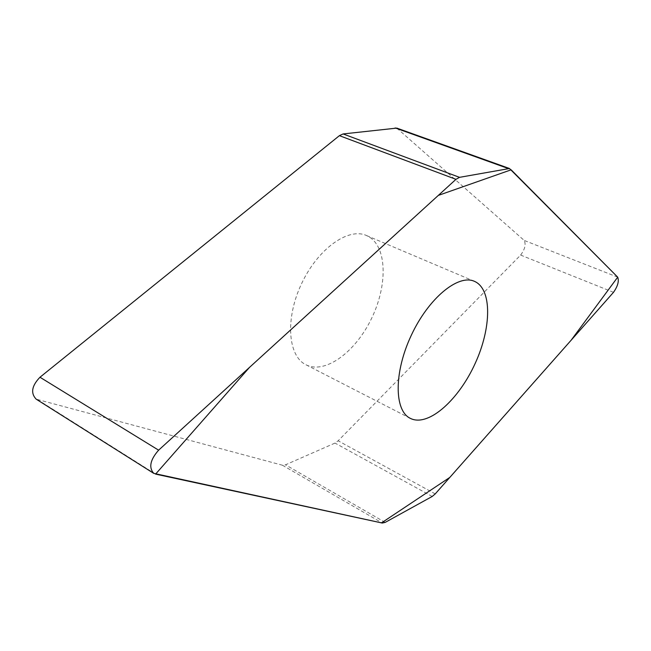 <?xml version="1.0" encoding="UTF-8"?>
<svg xmlns="http://www.w3.org/2000/svg" width="651" height="651" viewBox="0 0 651 651"><rect width="100%" height="100%" fill="white"/><g stroke="black" fill="none" stroke-linecap="round" stroke-linejoin="round"><path stroke-width="0.49" stroke-dasharray="3.25 2.44" d="M396.817 128.101L524.169 240.422C526.138 244.41 524.95 249.3 520.621 255.078L338.146 440.792L335.005 443.079L285.512 464.814L282.412 465.213L36.155 399.144M369.988 237.428C387.402 249.178 387.19 286.749 371.322 318.941C355.698 351.247 326.647 373.487 307.345 365.406L305.905 364.731C287.929 356.13 284.983 318.787 301.478 283.86C317.745 248.828 348.309 227.199 366.423 235.499L369.988 237.428M385.172 522.403L285.512 464.814M282.412 465.213L382.275 523.046M155.589 474.115L38.14 399.999M432.191 496.469L335.005 443.079M397.981 128.8L510.522 169.179M617.709 277.163L524.169 240.422M613.502 292.323L520.621 255.078M435.226 493.906L338.146 440.792M474.457 281.346L366.423 235.499M410.301 418.341L305.905 364.731"/><path stroke-width="0.98" d="M382.275 523.046L385.172 522.403L432.191 496.469L435.226 493.906L613.502 292.323C617.799 286.171 619.207 281.118 617.709 277.163L509.497 168.511L459.516 177.341L455.977 179.326L158.616 450.175C150.21 459.761 148.583 467.491 153.726 473.358L382.275 523.046M153.726 473.358L36.155 399.144C30.467 393.123 31.736 385.823 39.971 377.238L339.399 135.66L343.101 133.943L396.817 128.101L509.497 168.511M411.595 418.935C429.554 426.136 458.922 399.291 475.108 363.575C491.562 327.974 492.262 289.02 474.457 281.346C458.328 273.827 428.627 298.02 411.302 335.281C393.774 372.453 394.197 410.765 410.301 418.341L411.595 418.935M617.709 277.163L571.09 340.278L449.808 477.419L381.519 522.883L155.589 474.115L249.577 367.319L438.326 195.398L511.149 169.813L617.709 277.163M158.616 450.175L39.971 377.238M455.977 179.326L339.399 135.66M343.101 133.943L459.516 177.341M507.959 168.414L395.141 127.921"/></g></svg>
